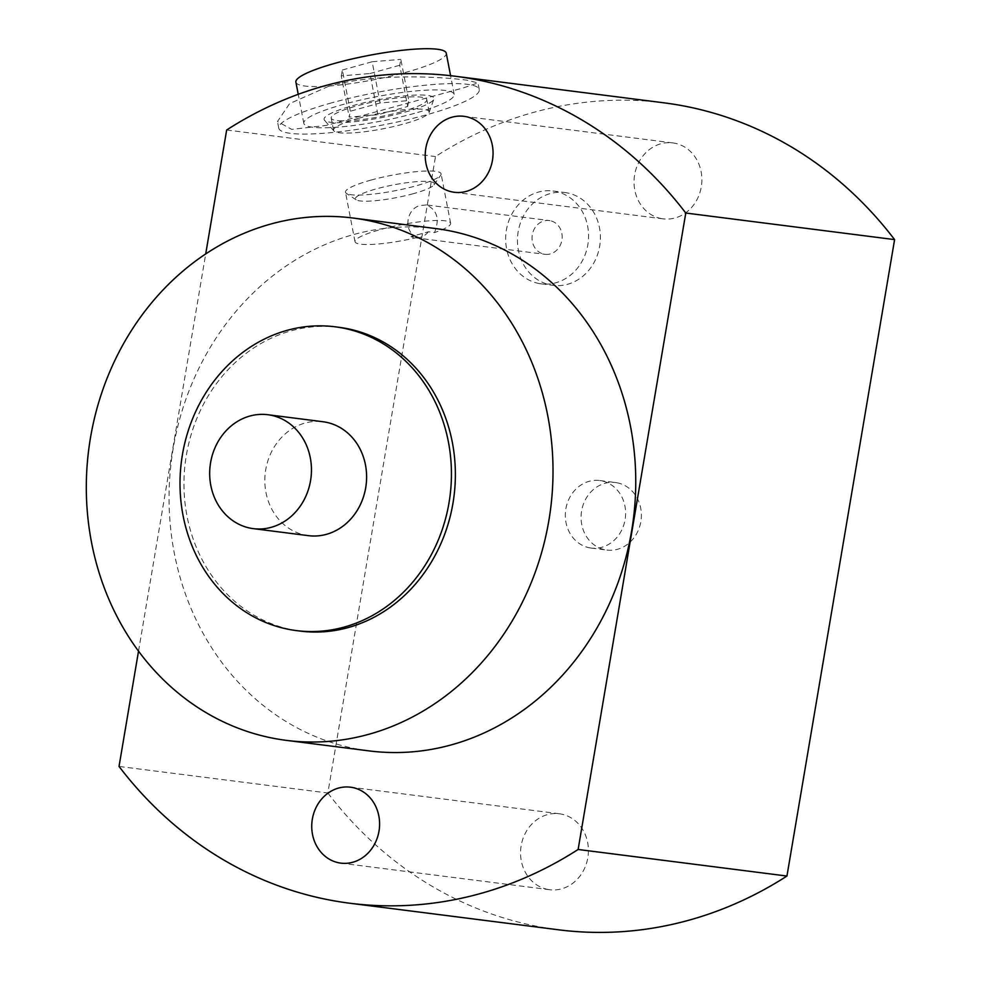 <?xml version="1.0" encoding="UTF-8"?>
<svg xmlns="http://www.w3.org/2000/svg" width="981" height="981" viewBox="0 0 981 981"><rect width="100%" height="100%" fill="white"/><g stroke="black" fill="none" stroke-linecap="round" stroke-linejoin="round"><path stroke-width="0.74" stroke-dasharray="4.91 3.68" d="M407.679 106.475L408.783 100.589L380.101 102.968L350.315 111.221L349.211 117.107L377.893 114.74L407.679 106.475L399.745 65.261L400.849 59.375L408.783 100.589M377.893 114.74L369.96 73.526L341.278 75.893L349.211 117.107M341.278 75.893L342.381 70.007L350.315 111.221M342.381 70.007L372.167 61.754L380.101 102.968M372.167 61.754L400.849 59.375M295.882 82.122A76.567 12.434 169.1 0 0 406.526 72.153A76.567 12.434 169.1 0 0 446.245 53.158M369.96 73.526L399.745 65.261M414.46 113.367A76.567 12.434 -10.9 0 1 303.816 123.336A76.567 12.434 -10.9 0 1 343.546 104.342A76.567 12.434 -10.9 0 1 454.178 94.372A76.567 12.434 -10.9 0 1 414.46 113.367M331.725 102.833A102.085 16.567 169.1 0 0 278.763 128.155A102.085 16.567 169.1 0 0 426.281 114.863A102.085 16.567 169.1 0 0 479.243 89.541A102.085 16.567 169.1 0 0 331.725 102.833M328.549 86.353L289.603 103.618L277.488 121.521L291.737 129.394L326.636 125.36L463.302 87.922L477.968 82.907L466.637 80.135C443.056 76.972 375.564 72.655 328.549 86.353M663.855 102.809A416.839 368.611 -82.7 0 0 435.49 156.568L327.85 793.004L119.032 766.431M226.672 129.995L435.49 156.568M138.529 651.114L205.716 253.907M435.65 228.548A263.288 232.828 -82.7 0 0 172.264 454.301A263.288 232.828 -82.7 0 0 358.506 749.276A263.288 232.828 -82.7 0 0 369.163 750.906M327.85 793.004A416.839 368.611 -82.7 0 0 558.594 929.804M566.724 192.816A46.794 41.374 -82.7 0 0 564.835 192.521A46.794 41.374 -82.7 0 0 518.029 232.644A46.794 41.374 -82.7 0 0 551.126 285.054A46.794 41.374 -82.7 0 0 553.026 285.348A46.794 41.374 -82.7 0 0 599.82 245.238A46.794 41.374 -82.7 0 0 566.724 192.816M616.89 482.762A34.028 30.092 97.3 0 1 640.961 520.886A34.028 30.092 97.3 0 1 606.92 550.059A34.028 30.092 97.3 0 1 605.547 549.851A34.028 30.092 97.3 0 1 581.475 511.726A34.028 30.092 97.3 0 1 615.516 482.554A34.028 30.092 97.3 0 1 616.89 482.762M548.109 889.473A38.284 33.857 97.3 0 1 521.021 846.591A38.284 33.857 97.3 0 1 559.317 813.764A38.284 33.857 97.3 0 1 560.874 814.009A38.284 33.857 97.3 0 1 587.95 856.891A38.284 33.857 97.3 0 1 549.654 889.718A38.284 33.857 97.3 0 1 548.109 889.473M661.574 218.616A38.284 33.857 97.3 0 1 634.499 175.722A38.284 33.857 97.3 0 1 672.794 142.907A38.284 33.857 97.3 0 1 674.339 143.14A38.284 33.857 97.3 0 1 701.415 186.022A38.284 33.857 97.3 0 1 663.119 218.849A38.284 33.857 97.3 0 1 661.574 218.616M539.305 283.558A46.794 41.374 97.3 0 1 506.208 231.136A46.794 41.374 97.3 0 1 553.014 191.013A46.794 41.374 97.3 0 1 554.903 191.307A46.794 41.374 97.3 0 1 587.999 243.729A46.794 41.374 97.3 0 1 541.205 283.84A46.794 41.374 97.3 0 1 539.305 283.558M549.949 220.664A17.008 15.046 -82.7 0 0 549.262 220.553A17.008 15.046 -82.7 0 0 532.242 235.146A17.008 15.046 -82.7 0 0 544.271 254.202A17.008 15.046 -82.7 0 0 544.958 254.312A17.008 15.046 -82.7 0 0 561.978 239.72A17.008 15.046 -82.7 0 0 549.949 220.664M428.341 231.786A17.008 15.046 97.3 0 1 414.938 237.758A17.008 15.046 97.3 0 1 414.252 237.66A17.008 15.046 97.3 0 1 410.965 236.605L428.341 231.786L434.522 232.571C439.856 219.106 437.146 209.897 426.416 204.943L549.262 220.553M426.416 204.943L419.635 205.605C406.06 209.517 402.897 231.957 417.379 237.427L410.965 236.605M417.379 237.427A48.682 7.897 -10.9 0 1 355.012 241.694A48.682 7.897 -10.9 0 1 380.272 229.615A48.682 7.897 -10.9 0 1 450.622 223.276A48.682 7.897 -10.9 0 1 434.522 232.571M370.744 180.161A48.682 7.897 -10.9 0 1 441.094 173.821A48.682 7.897 -10.9 0 1 440.69 175.231A48.682 7.897 -10.9 0 1 415.834 185.899A48.682 7.897 -10.9 0 1 346.391 193.392A48.682 7.897 -10.9 0 1 345.484 192.239A48.682 7.897 -10.9 0 1 370.744 180.161M413.479 193.649A40.172 6.524 -10.9 0 1 356.164 199.83A40.172 6.524 -10.9 0 1 376.275 188.904A40.172 6.524 -10.9 0 1 417.391 181.608A40.172 6.524 -10.9 0 1 433.994 184.833A40.172 6.524 -10.9 0 1 413.479 193.649M589.789 547.839A34.028 30.092 -82.7 0 0 591.163 548.06A34.028 30.092 -82.7 0 0 625.204 518.888A34.028 30.092 -82.7 0 0 601.132 480.764A34.028 30.092 -82.7 0 0 599.759 480.543A34.028 30.092 -82.7 0 0 565.718 509.728A34.028 30.092 -82.7 0 0 589.789 547.839M338.997 327.298A153.122 135.415 -82.7 0 0 185.826 458.593A153.122 135.415 -82.7 0 0 294.128 630.145A153.122 135.415 -82.7 0 0 300.333 631.102M308.475 535.663A57.425 50.779 97.3 0 1 306.146 535.307A57.425 50.779 97.3 0 1 265.532 470.966A57.425 50.779 97.3 0 1 322.97 421.732M401.548 111.724A48.682 7.897 -10.9 0 1 331.198 118.063A48.682 7.897 -10.9 0 1 356.459 105.985A48.682 7.897 -10.9 0 1 426.809 99.645A48.682 7.897 -10.9 0 1 401.548 111.724M358.813 118.198A48.682 7.897 169.1 0 0 333.552 130.277A48.682 7.897 169.1 0 0 333.908 130.976A48.682 7.897 169.1 0 0 403.902 123.937A48.682 7.897 169.1 0 0 429.077 112.643A48.682 7.897 169.1 0 0 429.151 111.859A48.682 7.897 169.1 0 0 358.813 118.198M404.92 112.153A55.966 9.087 169.1 0 0 433.872 99.167A55.966 9.087 169.1 0 0 408.758 95.5A55.966 9.087 169.1 0 0 353.086 105.556A55.966 9.087 169.1 0 0 324.466 120.234A55.966 9.087 169.1 0 0 404.92 112.153M303.816 123.336L298.236 94.311M454.178 94.372L450.586 75.696M278.763 128.155L277.476 121.521M479.243 89.541L477.968 82.907M553.014 191.013L564.835 192.521M541.205 283.84L553.026 285.348M414.938 237.758L544.958 254.312M450.622 223.276L441.094 173.821M355.012 241.694L345.484 192.239M356.164 199.83L346.391 193.392M433.994 184.833L440.69 175.231M591.163 548.06L606.92 550.059M599.759 480.543L615.516 482.554M559.317 813.764L350.499 787.191M549.654 889.718L340.836 863.133M672.794 142.907L463.976 116.322M663.119 218.849L454.301 192.276M333.552 130.277L331.198 118.063M429.151 111.859L426.809 99.645M429.077 112.643L433.872 99.167M333.908 130.976L324.466 120.234"/><path stroke-width="1.47" d="M450.586 75.696L446.245 53.158A76.567 12.434 169.1 0 0 335.6 63.127A76.567 12.434 169.1 0 0 295.882 82.122L298.236 94.311M349.776 903.231L558.594 929.804A416.839 368.611 -82.7 0 0 786.946 876.045L894.598 239.609L685.78 213.036L578.128 849.472A416.839 368.611 97.3 0 1 349.776 903.231A416.839 368.611 97.3 0 1 119.032 766.431L138.529 651.114M894.598 239.609A416.839 368.611 -82.7 0 0 663.855 102.809L455.037 76.224A416.839 368.611 97.3 0 1 685.78 213.036M205.716 253.907L226.672 129.995A416.839 368.611 97.3 0 1 455.037 76.224M339.291 862.9A38.284 33.857 -82.7 0 0 340.836 863.133A38.284 33.857 -82.7 0 0 379.132 830.318A38.284 33.857 -82.7 0 0 352.056 787.424A38.284 33.857 -82.7 0 0 350.499 787.191A38.284 33.857 -82.7 0 0 312.203 820.006A38.284 33.857 -82.7 0 0 339.291 862.9M452.756 192.031A38.284 33.857 -82.7 0 0 454.301 192.276A38.284 33.857 -82.7 0 0 492.597 159.449A38.284 33.857 -82.7 0 0 465.521 116.567A38.284 33.857 -82.7 0 0 463.976 116.322A38.284 33.857 -82.7 0 0 425.68 149.149A38.284 33.857 -82.7 0 0 452.756 192.031M286.427 740.385L369.163 750.906A263.288 232.828 -82.7 0 0 632.537 525.166A263.288 232.828 -82.7 0 0 446.306 230.192A263.288 232.828 -82.7 0 0 435.65 228.548L352.902 218.015A263.288 232.828 97.3 0 1 363.559 219.658A263.288 232.828 97.3 0 1 549.801 514.633A263.288 232.828 97.3 0 1 286.427 740.385A263.288 232.828 97.3 0 1 275.771 738.742A263.288 232.828 97.3 0 1 89.529 443.768A263.288 232.828 97.3 0 1 352.902 218.015M578.128 849.472L786.946 876.045M296.397 630.599L300.333 631.102A153.122 135.415 -82.7 0 0 453.504 499.807A153.122 135.415 -82.7 0 0 345.189 328.255A153.122 135.415 -82.7 0 0 338.997 327.298L335.061 326.796A153.122 135.415 97.3 0 1 341.253 327.752A153.122 135.415 97.3 0 1 449.568 499.304A153.122 135.415 97.3 0 1 296.397 630.599A153.122 135.415 97.3 0 1 290.192 629.643A153.122 135.415 97.3 0 1 181.877 458.09A153.122 135.415 97.3 0 1 335.061 326.796M267.813 414.718L322.97 421.732A57.425 50.779 97.3 0 1 325.3 422.1A57.425 50.779 97.3 0 1 365.913 486.429A57.425 50.779 97.3 0 1 308.475 535.663L253.319 528.636A57.425 50.779 -82.7 0 0 310.756 479.402A57.425 50.779 -82.7 0 0 270.143 415.073A57.425 50.779 -82.7 0 0 267.813 414.718A57.425 50.779 -82.7 0 0 210.375 463.952A57.425 50.779 -82.7 0 0 250.989 528.281A57.425 50.779 -82.7 0 0 253.319 528.636"/></g></svg>
